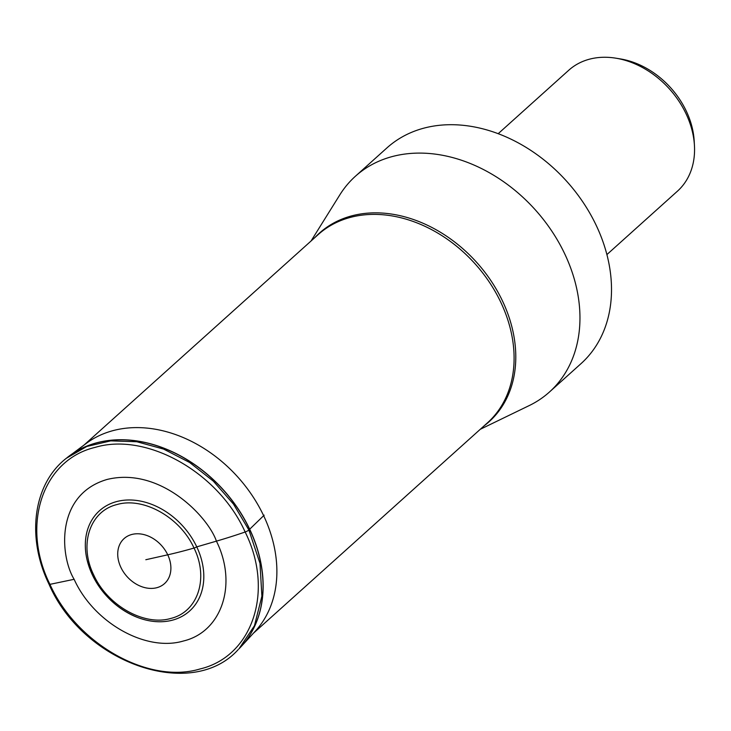 <?xml version="1.0" encoding="UTF-8"?>
<svg xmlns="http://www.w3.org/2000/svg" width="731" height="731" viewBox="0 0 731 731"><rect width="100%" height="100%" fill="white"/><g stroke="black" fill="none" stroke-linecap="round" stroke-linejoin="round"><path stroke-width="1.1" d="M145.825 559.727L167.737 554.811A223.604 52.102 -25.3 0 0 194.017 548.049C209.02 578.322 197.918 611.957 170.78 618.444C144.299 626.339 107.466 605.56 93.705 574.95C78.692 544.677 89.794 511.042 116.942 504.554C143.422 496.66 180.246 517.447 194.017 548.049A3.417 0.795 -25.3 0 0 196.767 546.87A67.407 51.718 -132 0 0 122.726 500.388A67.407 51.718 -132 0 0 87.345 560.979L92.371 574.913A67.407 51.718 -132 0 0 138.369 617.75A67.407 51.718 -132 0 0 193.742 606.703A67.407 51.718 -132 0 0 196.767 546.87L216.422 541.15A223.311 52.038 -25.3 0 0 245.15 532.013C274.472 590.858 252.798 656.52 199.929 668.993C148.494 684.49 76.6 643.929 49.946 584.352C20.623 525.507 42.297 459.845 95.167 447.372C146.602 431.875 218.496 472.436 245.15 532.013A3.417 0.795 -25.3 0 0 248.869 529.975L249.591 529.299A8.48 1.974 -25.3 0 0 249.691 529.207L263.644 515.693A223.85 52.157 -25.3 0 0 264.165 515.181A223.85 52.157 154.7 0 1 263.644 515.693A126.664 97.168 48 0 1 255.283 631.191L241.203 646.515A128.647 98.694 -132 0 0 249.691 529.207A128.647 98.694 -132 0 0 69.655 455.678L69.655 455.678A128.647 98.694 -132 0 0 68.358 456.665M74.133 579.299C60.106 556.446 54.962 494.677 107.101 479.454C160.272 466.442 208.107 516.753 216.422 541.15C237.703 584.087 221.959 631.794 183.454 640.996C145.898 652.189 93.659 622.711 74.133 579.299L49.946 584.352M87.345 560.979A67.407 51.718 -132 0 0 92.362 574.868M311.05 241.002L339.833 194.857A145.094 111.313 48 0 1 355.43 176.226A145.094 111.313 48 0 1 564.789 253.995A145.094 111.313 48 0 1 549.429 392.035A145.094 111.313 48 0 1 538.007 400.689A145.094 111.313 48 0 1 529.235 405.568L480.294 429.289M549.429 392.035L580.981 363.672A145.094 111.313 -132 0 0 596.341 225.632A145.094 111.313 -132 0 0 423.688 128.199A145.094 111.313 -132 0 0 386.991 147.854L355.43 176.226M606.894 254.589L677.463 191.156A81.296 62.363 -132 0 0 681.429 187.136A81.296 62.363 -132 0 0 694.45 145.643A81.296 62.363 -132 0 0 686.071 113.817A81.296 62.363 -132 0 0 615.831 58.178A81.296 62.363 -132 0 0 589.323 59.229A81.296 62.363 -132 0 0 568.764 70.24L498.204 133.672M694.45 145.643L694.194 141.065A76.353 58.571 -132 0 0 620.363 58.919L615.831 58.178M249.691 529.207L263.644 515.693A126.664 97.168 -132 0 0 86.395 443.297A126.664 97.168 -132 0 0 86.386 443.306L66.293 458.31L86.761 446.477L110.719 440.866L136.825 441.743L163.634 449.099L189.631 462.485L213.361 481.172L233.481 504.098L248.869 529.975L259.98 563.363L261.89 596.194L254.443 625.745L238.955 648.863A128.656 98.703 -132 0 0 249.591 529.299A128.656 98.703 -132 0 0 67.088 457.661M240.088 647.703A128.647 98.694 -132 0 0 241.203 646.515L238.955 648.863M216.422 541.15A223.311 52.038 -25.3 0 0 245.15 532.013M120.88 567.375A30.254 23.209 -132 0 0 156.882 587.687A30.254 23.209 -132 0 0 167.737 554.811A30.254 23.209 -132 0 0 131.735 534.498A30.254 23.209 -132 0 0 120.88 567.375M253.429 633.21L487.458 422.838A126.582 97.113 -132 0 0 500.863 302.415A126.582 97.113 -132 0 0 318.223 234.56L84.193 444.932M314.933 237.52A126.856 97.314 48 0 1 502.526 301.053A126.856 97.314 48 0 1 484.169 425.798M66.311 458.291C33.151 484.023 26.133 537.303 49.023 584.233C83.087 663.172 191.476 701.422 238.251 649.567M92.371 574.913C102.578 595.363 117.91 609.645 138.369 617.75"/></g></svg>
